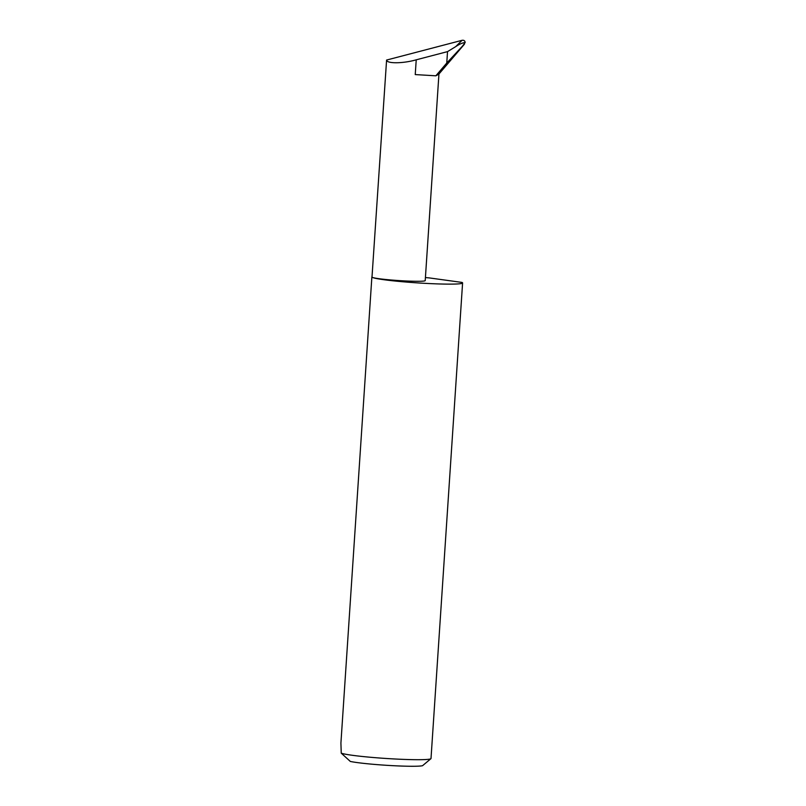 <?xml version="1.0" encoding="UTF-8"?>
<svg xmlns="http://www.w3.org/2000/svg" width="806" height="806" viewBox="0 0 806 806"><rect width="100%" height="100%" fill="white"/><g stroke="black" fill="none" stroke-linecap="round" stroke-linejoin="round"><path stroke-width="1.21" d="M372.019 276.71A45.458 2.932 3.8 0 0 371.878 276.921A45.458 2.932 3.8 0 0 372.16 277.274A26.669 1.723 -176.2 0 1 371.999 277.062L386.588 60.057L462.09 40.3C463.974 40.058 465.002 40.804 465.153 42.537L462.513 46.083L465.153 42.537C462.523 42.778 459.38 44.139 455.712 46.627L447.521 51.624L446.766 63.029L435.855 75.804L415.241 74.585L416.228 59.815L447.521 51.624M371.878 276.921L340.918 743.061L341.24 753.167A45.458 2.932 3.8 0 0 388.724 758.637A45.458 2.932 3.8 0 0 430.908 758.698A45.458 2.932 3.8 0 0 431.009 758.517L462.594 282.946A45.458 2.932 3.8 0 0 462.322 282.584A45.458 2.932 3.8 0 0 461.989 282.412L428.883 277.858A45.458 2.932 3.8 0 0 425.417 277.576M438.958 73.789L425.215 280.599A26.669 1.723 -176.2 0 1 400.028 280.649A26.669 1.723 -176.2 0 1 372.16 277.274A45.458 2.932 3.8 0 0 419.654 283.027A45.458 2.932 3.8 0 0 462.594 282.946M416.228 59.815C402.97 63.624 386.679 63.755 386.588 60.057M446.766 63.029L462.513 46.083M435.855 75.804L437.527 74.898C438.837 73.608 439.24 73.386 438.746 74.243M438.938 74.011L464.468 44.149M430.908 758.698L422.546 765.7A38.184 2.468 -176.2 0 1 389.389 765.478A38.184 2.468 -176.2 0 1 350.338 761.448L341.24 753.167M455.712 46.627L462.09 40.3"/></g></svg>
